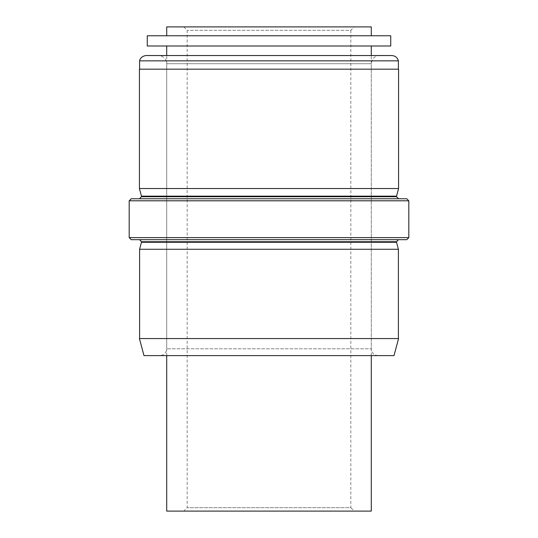 <?xml version="1.0" encoding="UTF-8"?>
<svg xmlns="http://www.w3.org/2000/svg" width="538" height="538" viewBox="0 0 538 538"><rect width="100%" height="100%" fill="white"/><g stroke="black" fill="none" stroke-linecap="round" stroke-linejoin="round"><path stroke-width="0.4" stroke-dasharray="2.69 2.02" d="M398.577 198.757L139.423 198.757L398.577 198.757M396.526 196.162L141.474 196.162M398.577 188.529L139.423 188.529M408.806 237.628L129.194 237.628M406.762 239.672L131.238 239.672M129.194 200.802L408.806 200.802M131.238 198.757L406.762 198.757M378.113 355.611C373.971 355.208 371.697 352.935 371.294 348.792L166.706 348.792L371.294 348.792L371.294 63.726C371.778 58.756 374.509 56.026 379.478 55.542L158.522 55.542C163.491 56.026 166.222 58.756 166.706 63.726L371.294 63.726L166.706 63.726L166.706 348.792C166.303 352.935 164.029 355.208 159.887 355.611L378.113 355.611L159.887 355.611M398.402 239.672L139.598 239.679M398.577 338.563L139.423 338.563M398.402 338.563L139.598 338.563L398.402 338.563M139.423 69.18L398.577 69.18M394.004 355.611L143.996 355.611M391.758 55.542L146.242 55.542M398.402 60.848L139.598 60.848M398.402 69.18L139.598 69.18L398.402 69.18M141.474 242.268L396.526 242.268M139.598 249.269L398.402 249.269M371.294 45.992L166.706 45.992L371.294 45.992M371.294 355.611L371.294 55.542M166.706 511.1L371.294 511.1M390.729 35.764L147.271 35.764M147.271 45.992L390.729 45.992M354.246 26.9L183.754 26.9L354.246 26.9L350.837 30.31L187.163 30.31L350.837 30.31L350.837 507.69L187.163 507.69L350.837 507.69L354.246 511.1L183.754 511.1L354.246 511.1M371.294 26.9L166.706 26.9M371.294 35.764L166.706 35.764L371.294 35.764M396.526 196.713L141.474 196.713M141.474 241.723L396.526 241.723M166.706 355.611L166.706 55.542M183.754 26.9L187.163 30.31L187.163 507.69L183.754 511.1"/><path stroke-width="0.81" d="M396.526 196.713L141.474 196.713L141.474 196.162L396.526 196.162L396.526 196.713L398.577 198.757M139.423 188.529L398.577 188.529L398.577 69.18L139.423 69.18L139.423 188.529L141.474 196.162M396.526 196.162L398.577 188.529M408.806 237.628L406.762 239.672L131.238 239.672L129.194 237.628L408.806 237.628L408.806 200.802L129.194 200.802L131.238 198.757L406.762 198.757L408.806 200.802M158.522 55.542L379.478 55.542M139.423 338.563L398.577 338.563L394.004 355.611L143.996 355.611L139.423 338.563M146.242 55.542L391.758 55.542C395.201 55.77 397.421 57.539 398.402 60.848L139.598 60.848C139.591 60 141.01 56.033 146.242 55.542M398.402 239.679L139.598 239.672L141.474 241.723L396.526 241.723L398.402 239.679M398.402 69.18L398.402 60.848M396.526 241.723L396.526 242.268L141.474 242.268L141.474 241.723M398.402 338.563L398.402 249.269L139.598 249.269L139.598 338.563M396.526 242.268L398.402 249.269M166.706 355.611L166.706 511.1L371.294 511.1L371.294 355.611M371.294 55.542L371.294 45.992M147.271 35.764L390.729 35.764L390.729 45.992L147.271 45.992L147.271 35.764M166.706 35.764L166.706 26.9L371.294 26.9L371.294 35.764M141.474 196.713L139.423 198.757M129.194 237.628L129.194 200.802M139.598 69.18L139.598 60.848M141.474 242.268L139.598 249.269M166.706 55.542L166.706 45.992"/></g></svg>

